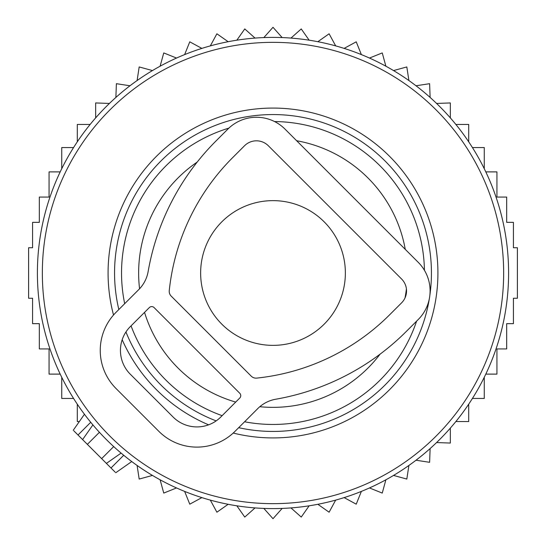 <?xml version="1.0" encoding="UTF-8"?>
<svg xmlns="http://www.w3.org/2000/svg" width="546" height="546" viewBox="0 0 546 546"><rect width="100%" height="100%" fill="white"/><g stroke="black" fill="none" stroke-linecap="round" stroke-linejoin="round"><path stroke-width="0.82" d="M345.365 273A72.365 72.365 0 0 0 273 200.635A72.365 72.365 0 0 0 200.635 273A72.365 72.365 0 0 0 273 345.365A72.365 72.365 0 0 0 345.365 273M79.347 421.553L77.293 421.553L77.293 404.177M109.418 103.447L95.666 102.941L95.666 117.888M115.882 97.441L116.387 83.688L129.989 85.77M137.101 80.542L139.182 66.94L152.457 70.571M160.121 66.196L163.752 52.921L176.522 58.053M184.637 54.593L189.769 41.824L201.863 48.389M210.326 45.884L216.892 33.791L228.153 41.708M236.848 40.186L244.758 28.931L255.037 38.084M263.848 37.578L273 27.3L282.152 37.578M290.963 38.084L301.242 28.931L309.152 40.186M317.847 41.708L329.108 33.791L335.674 45.884M485.803 374.112L496.935 374.112L496.935 348.928L506.674 348.928L506.674 323.662L513.417 323.662L513.417 298.259L517.396 298.259L517.396 247.741L513.417 247.741L513.417 222.338L506.674 222.338L506.674 197.072L496.935 197.072L496.935 171.888L485.803 171.888M472.433 398.443L484.268 398.443L484.268 377.286M455.869 421.553L468.707 421.553L468.707 404.177M436.582 442.553L450.334 443.059L450.334 428.112M430.118 448.559L429.613 462.312L416.011 460.23M408.899 465.458L406.818 479.06L393.543 475.43M385.879 479.804L382.248 493.079L369.478 487.947M361.363 491.407L356.231 504.176L344.137 497.611M335.674 500.116L329.108 512.209L317.847 504.292M309.152 505.814L301.242 517.069L290.963 507.917M282.152 508.422L273 518.7L263.848 508.422M255.037 507.917L244.758 517.069L236.848 505.814M228.153 504.292L216.892 512.209L210.326 500.116M73.567 398.443L61.732 398.443L61.732 377.286M60.197 374.112L49.065 374.112L49.065 348.928L39.326 348.928L39.326 323.662L32.583 323.662L32.583 298.259L28.604 298.259L28.604 247.741L32.583 247.741L32.583 222.338L39.326 222.338L39.326 197.072L49.065 197.072L49.065 171.888L60.197 171.888M484.268 168.714L484.268 147.556L472.433 147.556M468.707 141.823L468.707 124.447L455.869 124.447M450.334 117.888L450.334 102.941L436.582 103.447M430.118 97.441L429.613 83.688L416.011 85.77M408.899 80.542L406.818 66.94L393.543 70.571M385.879 66.196L382.248 52.921L369.478 58.053M361.363 54.593L356.231 41.824L344.137 48.389M90.131 124.447L77.293 124.447L77.293 141.823M73.567 147.556L61.732 147.556L61.732 168.714M137.101 465.458L139.182 479.06L152.457 475.43M160.121 479.804L163.752 493.079L176.522 487.947M184.637 491.407L189.769 504.176L201.863 497.611M115.117 472.106L82.603 439.598L88.786 430.774M73.894 430.883L82.603 439.598L92.895 424.897L94.786 427.108M46.929 206.668A235.606 235.606 0 0 0 206.668 499.071A235.606 235.606 0 0 0 499.071 339.332A235.606 235.606 0 0 0 339.332 46.929A235.606 235.606 0 0 0 46.929 206.668M127.668 230.357A151.46 151.46 0 0 0 124.679 303.678A151.46 151.46 0 0 1 228.89 128.105A151.46 151.46 0 0 0 127.668 230.357M131.06 325.86A151.46 151.46 0 0 0 222.133 415.663A151.46 151.46 0 0 1 131.06 325.86M244.588 421.771A151.46 151.46 0 0 0 416.598 321.15A151.46 151.46 0 0 1 244.588 421.771M424.433 270.297A151.46 151.46 0 0 0 274.549 121.546A151.46 151.46 0 0 1 424.433 270.297M106.402 463.397L121.103 453.105L118.891 451.214M257.78 408.572L235.012 431.34A53.849 53.849 0 0 1 158.859 431.34L116.018 388.499A53.849 53.849 0 0 1 116.018 312.346L138.786 289.578A33.661 33.661 0 0 0 148.137 271.567A244.014 244.014 0 0 1 215.977 140.984L227.873 129.088A40.39 40.39 0 0 1 284.992 129.088L418.27 262.367A40.39 40.39 0 0 1 418.27 319.485L406.367 331.381A244.014 244.014 0 0 1 275.791 399.215A33.661 33.661 0 0 0 257.78 408.572M232.637 157.644L244.533 145.748A16.83 16.83 0 0 1 268.332 145.748L401.61 279.026A16.83 16.83 0 0 1 401.61 302.825L389.707 314.721A220.454 220.454 0 0 1 256.702 378.105A6.729 6.729 0 0 1 251.242 376.167L171.191 296.116A6.729 6.729 0 0 1 169.253 290.656A220.454 220.454 0 0 1 232.637 157.644M239.776 393.263L154.095 307.582A3.365 3.365 0 0 0 149.338 307.582L130.296 326.624A33.661 33.661 0 0 0 130.296 374.222L173.137 417.062A33.661 33.661 0 0 0 220.734 417.062L239.776 398.02A3.365 3.365 0 0 0 239.776 393.263M51.672 208.06A230.658 230.658 0 0 0 208.06 494.328A230.658 230.658 0 0 0 494.328 337.94A230.658 230.658 0 0 0 337.94 51.672A230.658 230.658 0 0 0 51.672 208.06M113.52 315.015A164.919 164.919 0 0 1 319.43 114.749A164.919 164.919 0 0 1 431.251 319.43A164.919 164.919 0 0 1 233.224 433.053M208.606 424.829A164.919 164.919 0 0 1 122.181 339.728M429.866 295.25A158.436 158.436 0 0 0 306.518 118.148A158.436 158.436 0 0 0 118.83 309.527M125.949 331.975A158.436 158.436 0 0 0 216.155 420.891M238.677 427.675A158.436 158.436 0 0 0 429.313 298.846M197.215 162.053A134.364 134.364 0 0 0 139.564 288.766M144.54 312.38A134.364 134.364 0 0 0 235.715 402.081M259.8 406.709A134.364 134.364 0 0 0 380.064 354.177M405.036 297.87A134.364 134.364 0 0 0 406.415 288.895M405.262 249.358A134.364 134.364 0 0 0 296.642 140.738M110.995 467.983L123.71 455.268M78.017 435.005L90.732 422.29M87.367 444.355L99.42 432.302M101.645 458.633L113.698 446.58M115.752 472.747L131.736 461.554M73.253 430.248L84.446 414.264"/></g></svg>
